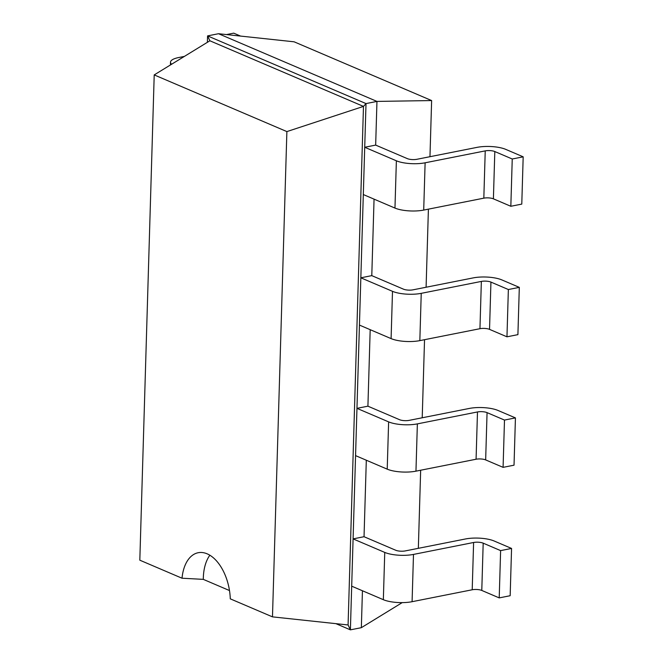 <?xml version="1.0" encoding="UTF-8"?>
<svg xmlns="http://www.w3.org/2000/svg" width="663" height="663" viewBox="0 0 663 663"><rect width="100%" height="100%" fill="white"/><g stroke="black" fill="none" stroke-linecap="round" stroke-linejoin="round"><path stroke-width="0.99" d="M418.345 548.318L420.657 470.224M422.215 417.781L424.535 339.688M426.094 287.236L428.406 209.152M429.964 156.7L431.63 100.561L294.123 41.81L218.517 33.722L207.569 35.893L207.378 42.316M402.209 602.617L361.343 627.679L362.437 590.758M431.63 100.561L376.957 101.414L218.517 33.722M523.182 156.824L521.781 204.105L510.833 206.276L493.405 198.834A6.845 2.055 -178.3 0 0 483.824 198.162L423.707 210.08A20.536 6.166 1.7 0 1 394.966 208.074L396.375 160.794A20.536 6.166 1.7 0 0 425.116 162.8L485.233 150.882A6.845 2.055 -178.3 0 1 494.813 151.545L512.242 158.996L523.182 156.824L505.753 149.374A20.536 6.166 -178.3 0 0 477.02 147.368L416.894 159.294A6.845 2.055 1.7 0 1 407.322 158.623L375.664 145.098L376.957 101.414L366.009 103.585L207.569 35.893L209.881 40.783L154.214 74.911L139.818 560.185L182.018 578.219A40.426 23.42 78.8 0 1 198.162 552.727A40.426 23.42 78.8 0 1 207.171 553.837A40.426 23.42 78.8 0 1 230.276 598.838L272.476 616.863L286.88 131.589L154.214 74.911M519.311 287.361L517.911 334.641L506.963 336.812L489.534 329.37A6.845 2.055 -178.3 0 0 479.954 328.699L419.836 340.625A20.536 6.166 1.7 0 1 391.095 338.611L392.496 291.33A20.536 6.166 1.7 0 0 421.237 293.344L481.355 281.419A6.845 2.055 -178.3 0 1 490.935 282.09L508.364 289.532L519.311 287.361L501.883 279.919A20.536 6.166 -178.3 0 0 473.142 277.905L413.024 289.83A6.845 2.055 1.7 0 1 403.444 289.159L371.786 275.634L374.056 199.14M515.433 417.897L514.032 465.186L503.084 467.349L485.656 459.907A6.845 2.055 -178.3 0 0 476.075 459.235L415.958 471.161A20.536 6.166 1.7 0 1 387.217 469.155L388.626 421.875A20.536 6.166 1.7 0 0 417.367 423.881L477.484 411.955A6.845 2.055 -178.3 0 1 487.065 412.626L504.493 420.069L515.433 417.897L498.004 410.455A20.536 6.166 -178.3 0 0 469.271 408.449L409.154 420.367A6.845 2.055 1.7 0 1 399.574 419.704L367.915 406.179L370.186 329.677M361.343 627.679L350.396 629.85L351.688 586.167L383.347 599.692A20.536 6.166 1.7 0 0 412.088 601.697L472.205 589.772L473.606 542.491A6.845 2.055 -178.3 0 1 483.186 543.163L500.615 550.613L511.563 548.442L494.134 540.991A20.536 6.166 -178.3 0 0 465.393 538.986L405.275 550.912A6.845 2.055 1.7 0 1 395.695 550.24L364.037 536.715L366.308 460.221M335.892 623.651L350.396 629.85L348.083 624.96L363.473 106.403L209.881 40.783M375.664 145.098L364.716 147.269L366.009 103.585L363.473 106.403L286.88 131.589M364.037 536.715L353.089 538.886L364.716 147.269L396.375 160.794M371.786 275.634L360.838 277.805L392.496 291.33M367.915 406.179L356.967 408.35L388.626 421.875M171.601 64.253A20.536 6.166 -178.3 0 1 170.507 62.181A20.536 6.166 -178.3 0 1 178.712 57.532L184.405 56.405M226.522 34.575L233.716 33.15L240.578 36.084M472.205 589.772A6.845 2.055 -178.3 0 1 481.786 590.443L483.186 543.163M511.563 548.442L510.162 595.722L499.214 597.893L481.786 590.443M473.606 542.491L413.488 554.417L412.088 601.697M413.488 554.417A20.536 6.166 1.7 0 1 384.747 552.412L353.089 538.886L351.688 586.167M394.966 208.074L363.316 194.549M387.217 469.155L355.567 455.63M391.095 338.611L359.437 325.085M348.083 624.96L272.476 616.863M229.481 590.551L203.301 579.363L182.018 578.219M500.615 550.613L499.214 597.893M512.242 158.996L510.833 206.276M504.493 420.069L503.084 467.349M508.364 289.532L506.963 336.812M203.301 579.363A40.426 23.42 78.8 0 1 209.856 555.229M384.747 552.412L383.347 599.692M483.824 198.162L485.233 150.882M423.707 210.08L425.116 162.8M493.405 198.834L494.813 151.545M476.075 459.235L477.484 411.955M485.656 459.907L487.065 412.626M415.958 471.161L417.367 423.881M479.954 328.699L481.355 281.419M419.836 340.625L421.237 293.344M489.534 329.37L490.935 282.09M170.424 64.974L170.507 62.181"/></g></svg>

